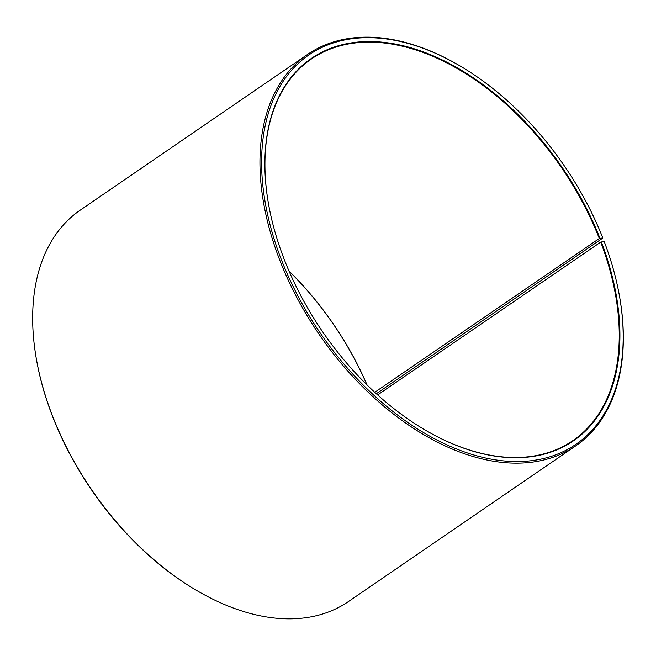 <?xml version="1.0" encoding="UTF-8"?>
<svg xmlns="http://www.w3.org/2000/svg" width="656" height="656" viewBox="0 0 656 656"><rect width="100%" height="100%" fill="white"/><g stroke="black" fill="none" stroke-linecap="round" stroke-linejoin="round"><path stroke-width="0.98" d="M376.314 393.731L602.839 238.046A236.062 147.912 -124.4 0 0 461.176 66.617A236.062 147.912 -124.4 0 0 261.596 161.384A236.062 147.912 -124.4 0 0 459.389 450.09A236.062 147.912 -124.4 0 0 619.838 298.201A236.062 147.912 -124.4 0 0 604.274 241.736L600.716 242.105L377.643 394.928M600.716 242.105A231.314 144.943 -124.4 0 1 572.827 440.66A231.314 144.943 -124.4 0 1 423.825 429.245M268.197 202.081A231.314 144.943 -124.4 0 1 311.362 59.007A231.314 144.943 -124.4 0 1 599.313 238.489L374.773 392.313M288.984 271.002A231.314 144.943 -124.4 0 1 367.057 384.965M289.05 271.141A231.789 145.238 -124.4 0 1 366.95 384.859M619.838 298.201L619.969 298.972A237.242 148.658 -124.4 0 1 575.722 445.867L348.451 601.568A237.242 148.658 -124.4 0 1 195.488 589.777L194.824 589.383A236.062 147.912 -124.4 0 1 36.162 357.799L36.031 357.028A237.242 148.658 -124.4 0 1 80.278 210.133L307.549 54.432A237.242 148.658 -124.4 0 1 460.512 66.223L461.176 66.617M195.488 589.777A237.242 148.658 -124.4 0 1 36.031 357.028M575.722 445.867A237.242 148.658 -124.4 0 1 318.996 334.166A237.242 148.658 -124.4 0 1 307.549 54.432M601.339 241.884A231.789 145.238 -124.4 0 1 588.26 428.138A231.789 145.238 -124.4 0 1 423.956 429.327A231.789 145.238 -124.4 0 1 268.165 201.925A231.789 145.238 -124.4 0 1 383.834 42.345A231.789 145.238 -124.4 0 1 599.937 238.251L599.313 238.489M602.839 238.046L599.937 238.251"/></g></svg>
